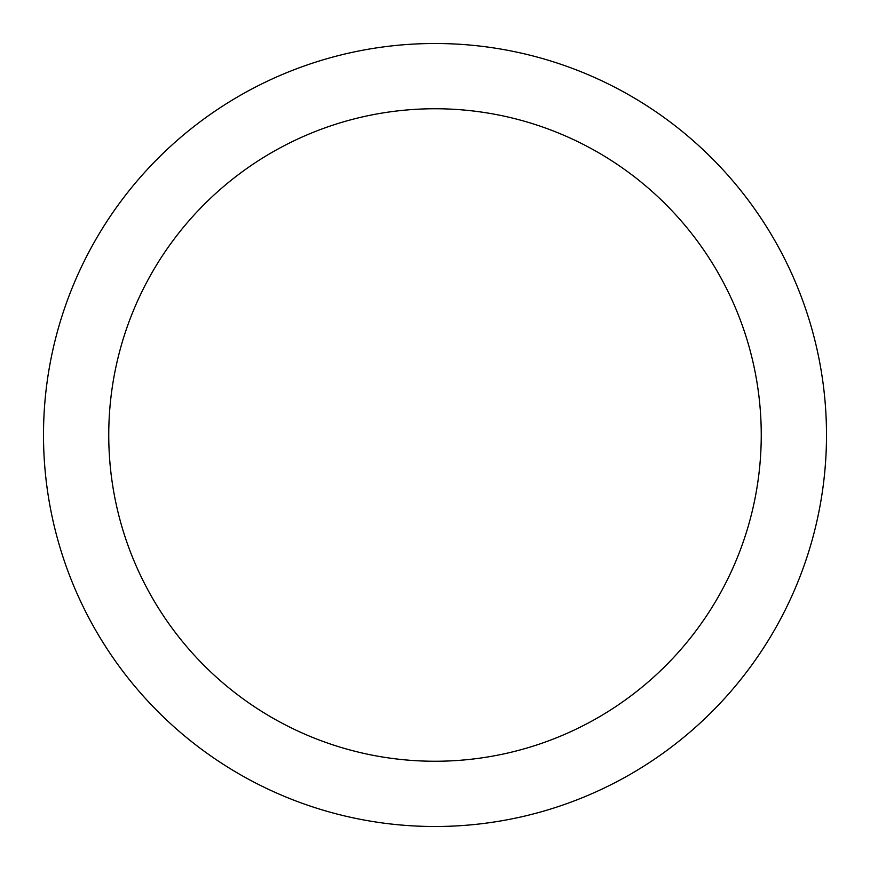 <?xml version="1.0" encoding="UTF-8"?>
<svg xmlns="http://www.w3.org/2000/svg" width="870" height="870" viewBox="0 0 870 870"><rect width="100%" height="100%" fill="white"/><g stroke="black" fill="none" stroke-linecap="round" stroke-linejoin="round"><path stroke-width="1.3" d="M435 43.5A391.5 391.5 0 0 1 826.5 435A391.5 391.5 0 0 1 435 826.5A391.5 391.5 0 0 1 43.5 435A391.5 391.5 0 0 1 435 43.5M435 108.75A326.25 326.25 0 0 1 761.25 435A326.25 326.25 0 0 1 435 761.25A326.25 326.25 0 0 1 108.75 435A326.25 326.25 0 0 1 435 108.75"/></g></svg>
